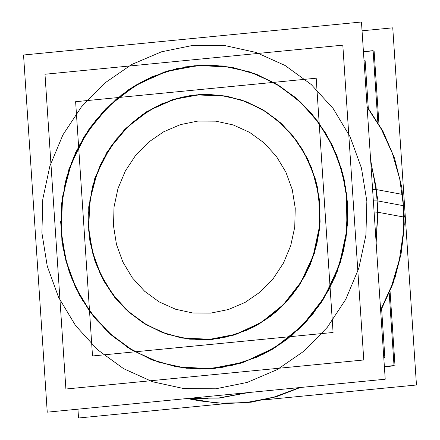 <?xml version="1.0" encoding="UTF-8"?>
<svg xmlns="http://www.w3.org/2000/svg" width="440" height="440" viewBox="0 0 440 440"><rect width="100%" height="100%" fill="white"/><g stroke="black" fill="none" stroke-linecap="round" stroke-linejoin="round"><path stroke-width="0.66" d="M347.556 203.126L344.02 178.717L336.77 155.331L326.002 133.59L311.999 114.064L295.136 97.279L275.858 83.677L254.683 73.623L232.166 67.386L256.899 74.476L279.939 86.163L300.548 102.069L318.048 121.688L331.887 144.375L341.616 169.411L346.918 195.987L347.627 223.24L343.717 250.294L335.313 276.281L322.691 300.361L306.251 321.75L286.528 339.774L264.16 353.837L239.861 363.495L214.418 368.429L195.41 368.951L176.561 366.806L209.325 368.83L241.824 362.901L272.365 349.327L299.338 328.818L321.327 302.451L337.189 271.612L346.088 237.914L347.556 203.126L346.764 232.92L340.5 262.103L329.005 289.559L312.725 314.226L292.276 335.165L268.45 351.566L242.16 362.797L214.418 368.429L186.291 368.247L158.857 362.257L133.172 350.691L110.22 333.988L90.893 312.791L75.922 287.92L65.89 260.326L61.177 231.066L62.64 196.295L71.528 162.607L87.379 131.775L109.357 105.413L136.307 84.904L166.826 71.319L199.315 65.368L232.062 67.364L213.268 65.241L194.315 65.764L168.878 70.697L144.584 80.35L122.216 94.408L102.498 112.42L86.059 133.804L73.43 157.872L65.027 183.849L61.105 210.898L61.804 238.145L67.094 264.715L76.808 289.745L90.635 312.439L108.119 332.062L128.711 347.98L151.734 359.684L176.457 366.79L153.962 360.536L132.803 350.477L113.542 336.87L96.696 320.089L82.709 300.57L71.951 278.834L64.708 255.459L61.177 231.066L61.969 201.278L68.228 172.09L79.722 144.639L96.008 119.966L116.457 99.028L140.283 82.627L166.573 71.396L194.315 65.764L222.442 65.945L249.876 71.934L275.561 83.507L298.507 100.21L317.84 121.401L332.811 146.273L342.843 173.871L347.556 203.126M320.018 205.81L318.835 233.91L311.647 261.129L298.837 286.039L281.072 307.334L259.287 323.895L234.625 334.862L208.373 339.652L181.913 338.019L212.482 339.328L233.035 335.341L252.659 327.541L270.727 316.179L286.66 301.625L299.937 284.345L310.134 264.897L316.921 243.909L320.078 222.057L319.506 200.046L315.222 178.585L307.362 158.362L296.186 140.036L282.051 124.19L265.408 111.342L246.796 101.904L226.82 96.179L245.003 101.217L262.108 109.335L277.679 120.318L291.297 133.876L302.61 149.649L311.305 167.211L317.163 186.098L320.018 205.81L316.212 182.182L308.11 159.896L296.016 139.805L280.401 122.689L261.866 109.197L241.126 99.853L218.966 95.013L196.246 94.864L173.839 99.418L152.609 108.488L133.364 121.737L116.847 138.644L103.692 158.571L94.408 180.747L89.353 204.32L88.71 228.382L91.564 248.072L97.405 266.937L106.084 284.488L117.37 300.245L130.966 313.797L146.504 324.791L163.581 332.921L181.737 337.986L161.777 332.228L143.187 322.768L126.572 309.903L112.464 294.047L101.31 275.715L93.478 255.497L89.216 234.042L88.66 212.042L91.828 190.201L98.626 169.23L108.829 149.798L122.106 132.534L138.028 117.992L156.09 106.645L175.709 98.852L196.246 94.864L226.644 96.146L200.2 94.55L173.976 99.374L149.347 110.358L127.589 126.924L109.857 148.214L97.064 173.107L89.892 200.305L88.71 228.382L92.521 252.01L100.623 274.296L112.712 294.388L128.326 311.509L146.861 325L167.607 334.34L189.767 339.18L212.482 339.328L234.889 334.78L256.124 325.705L275.369 312.461L291.885 295.548L305.036 275.622L314.32 253.446L319.38 229.873L320.018 205.81M362.049 30.8L392.733 27.808L416.46 385.028L264.325 399.872M77.951 409.2L78.535 418L225.918 403.618M363.435 51.617L373.115 50.672L377.867 122.271L373.12 50.804L363.44 51.75M384.351 366.526L394.031 365.58L389.23 293.293L394.036 365.706L384.357 366.652M61.881 240.504L61.397 204.545L68.915 169.285L84.018 136.703L105.853 108.63L133.199 86.63L164.522 71.946L198.072 65.395L231.957 67.348L255.525 73.986L277.596 84.799L297.523 99.479L314.721 117.585L328.691 138.6L339.026 161.904L345.422 186.819L347.694 212.614M346.434 193.611L346.918 229.57L339.4 264.831L324.297 297.413L302.462 325.485L275.115 347.485L243.788 362.17L210.243 368.72L176.352 366.768L152.785 360.129L130.719 349.316L110.792 334.642L93.594 316.531L79.624 295.515L69.289 272.212L62.893 247.297L60.616 221.502M361.466 22L385.193 379.22L47.267 412.192L23.54 54.973L361.466 22M377.933 212.267L374.088 212.036M376.431 189.624L372.603 189.684M380.661 310.998L393.014 283.597L400.956 254.507L404.261 224.532L402.848 194.497L376.425 189.59L377.927 215.166L375.997 240.79M300.438 387.492L276.221 396.798L251.042 402.215L225.467 403.607L200.063 400.956L187.105 398.547L199.556 400.862L224.857 403.513L250.327 402.144L275.407 396.798L299.547 387.574L272.663 397.584L244.69 402.798L216.387 403.073L188.529 398.409M246.978 392.706L218.774 397.986L190.234 398.244M367.076 106.464L382.882 131.114L394.565 158.29L401.786 187.237L404.355 217.157L377.927 212.251L376.035 186.714L370.75 161.794M175.676 40.128L214.082 36.383M316.201 78.238L333.086 332.481L92.532 355.955L75.642 101.712L316.201 78.238M89.1 235.966L88.71 206.927L94.782 178.448L106.975 152.13L124.614 129.454L146.702 111.689L172.002 99.825L199.1 94.534L226.468 96.113L245.504 101.47L263.329 110.209L279.422 122.062L293.315 136.686L304.596 153.659L312.945 172.486L318.115 192.605L319.946 213.444M318.929 198.094L319.319 227.139L313.247 255.618L301.048 281.93L283.415 304.607L261.327 322.377L236.027 334.235L208.929 339.526L181.561 337.953L162.52 332.591L144.7 323.857L128.607 311.999L114.714 297.374L103.428 280.401L95.084 261.58L89.914 241.456L88.077 220.622M364.045 60.83L365.134 60.72L368.275 108.047M381.634 309.199L384.835 357.335L383.746 357.445M44.985 74.239L342.837 45.177L363.748 359.953L65.89 389.015L44.985 74.239M185.169 66.908L208.632 65.093L231.974 67.348M231.99 67.353L257.246 74.651L280.72 86.741L301.615 103.213L319.236 123.525L332.981 146.977L342.392 172.794L347.149 200.101L347.1 227.975L342.238 255.481L332.728 281.699L318.895 305.74L301.202 326.793L280.242 344.157L256.724 357.242L231.435 365.607L205.227 368.979M223.212 367.224L199.738 369.034L176.385 366.773M176.369 366.773L151.113 359.475L127.644 347.38L106.75 330.902L89.133 310.596L75.394 287.139L65.984 261.322L61.226 234.02L61.281 206.146L66.143 178.64L75.653 152.422L89.485 128.387L107.179 107.333L128.139 89.969L151.657 76.885L176.946 68.519L203.148 65.153M188.826 95.783L207.785 94.32L226.644 96.146L247.044 102.036L266.002 111.804L282.882 125.109L297.11 141.51L308.215 160.457L315.816 181.308L319.66 203.363L319.616 225.874L315.689 248.094L308.011 269.269L296.835 288.684L282.546 305.69L265.617 319.715L246.62 330.286L226.193 337.04L205.029 339.763M219.555 338.344L200.596 339.812L181.731 337.986M181.649 337.97L161.255 332.057L142.307 322.284L125.444 308.968L111.227 292.562L100.139 273.614L92.549 252.764L88.715 230.714L88.764 208.203L92.697 185.994L100.38 164.83L111.557 145.42L125.851 128.42L142.774 114.4L161.772 103.84L182.188 97.086L203.346 94.364M384.368 366.8L395.005 365.761L390.06 291.291M373.137 51.079L374.099 50.985L378.956 124.091M403.431 205.7L399.745 179.036L392.343 153.34L381.387 129.179L367.114 107.091L381.387 129.179L392.343 153.34L399.745 179.036L403.431 205.7L403.31 232.733L399.394 259.54L391.771 285.511L380.6 310.084L391.771 285.511L399.394 259.54L403.31 232.733L403.431 205.7L378.021 200.981L370.607 159.66M366.828 201.245L361.482 168.053L350.097 136.741L333.113 108.521L311.179 84.475L285.142 65.522L256.003 52.393L224.873 45.595L192.962 45.392L161.486 51.783L131.654 64.526L104.621 83.138L81.422 106.893L62.942 134.882L49.902 166.034L42.796 199.144L41.899 232.947L47.245 266.145L58.63 297.451L75.614 325.672L97.548 349.723L123.585 368.671L152.73 381.799L183.854 388.597L215.771 388.8L247.247 382.41L277.074 369.666L304.106 351.06L327.311 327.3L345.785 299.31L358.826 268.158L365.932 235.048L366.828 201.245L365.932 235.048L358.826 268.158L345.785 299.31L327.311 327.3L304.106 351.06L277.074 369.666L247.247 382.41L215.771 388.8L183.854 388.597L152.73 381.799L123.585 368.671L97.548 349.723L75.614 325.672L58.63 297.451L47.245 266.145L41.899 232.947L42.796 199.144L49.902 166.034L62.942 134.882L81.422 106.893L104.621 83.138L131.654 64.526L161.486 51.783L192.962 45.392L224.873 45.595L256.003 52.393L285.142 65.522L311.179 84.475L333.113 108.521L350.097 136.741L361.482 168.053L366.828 201.245M373.346 200.838L377.514 200.915M295.235 208.23L294.734 227.139L290.757 245.657L283.465 263.082L273.13 278.735L260.156 292.023L245.031 302.434L228.349 309.562L210.744 313.137L192.896 313.022L175.483 309.216L159.187 301.879L144.623 291.275L132.352 277.827L122.854 262.042L116.485 244.53L113.493 225.962L113.999 207.059L117.97 188.535L125.268 171.111L135.597 155.458L148.577 142.17L163.697 131.763L180.384 124.636L197.984 121.055L215.837 121.171L233.244 124.977L249.546 132.319L264.11 142.918L276.375 156.365L285.879 172.15L292.243 189.662L295.235 208.23L292.243 189.662L285.879 172.15L276.375 156.365L264.11 142.918L249.546 132.319L233.244 124.977L215.837 121.171L197.984 121.055L180.384 124.636L163.697 131.763L148.577 142.17L135.597 155.458L125.268 171.111L117.97 188.535L113.999 207.059L113.493 225.962L116.485 244.53L122.854 262.042L132.352 277.827L144.623 291.275L159.187 301.879L175.483 309.216L192.896 313.022L210.744 313.137L228.349 309.562L245.031 302.434L260.156 292.023L273.13 278.735L283.465 263.082L290.757 245.657L294.734 227.139L295.235 208.23M214.418 368.429L242.16 362.797L268.45 351.566L292.276 335.165L312.725 314.226L329.005 289.559L340.5 262.103L346.764 232.92L347.556 203.126L342.843 173.871L332.811 146.273L317.84 121.401L298.507 100.21L275.561 83.507L249.876 71.934L222.442 65.945L194.315 65.764L166.573 71.396L140.283 82.627L116.457 99.028L96.008 119.966L79.722 144.639L68.228 172.09L61.969 201.278L61.177 231.066L65.89 260.326L75.922 287.92L90.893 312.791L110.22 333.988L133.172 350.691L158.857 362.257L186.291 368.247L214.418 368.429M212.482 339.328L234.889 334.78L256.124 325.705L275.369 312.461L291.885 295.548L305.036 275.622L314.32 253.446L319.38 229.873L320.018 205.81L316.212 182.182L308.11 159.896L296.016 139.805L280.401 122.689L261.866 109.197L241.126 99.853L218.966 95.013L196.246 94.864L173.839 99.418L152.609 108.488L133.364 121.737L116.847 138.644L103.692 158.571L94.408 180.747L89.353 204.32L88.71 228.382L92.521 252.01L100.623 274.296L112.712 294.388L128.326 311.509L146.861 325L167.607 334.34L189.767 339.18L212.482 339.328M378.021 200.981L376.156 243.21M248.27 392.579L219.28 398.079L189.943 398.272M404.08 228.828L401.12 253.638L394.972 277.855L401.12 253.638L404.08 228.816M176.748 40.023L213.472 36.443L176.748 40.023M208.247 398.8L189.915 398.272"/></g></svg>
